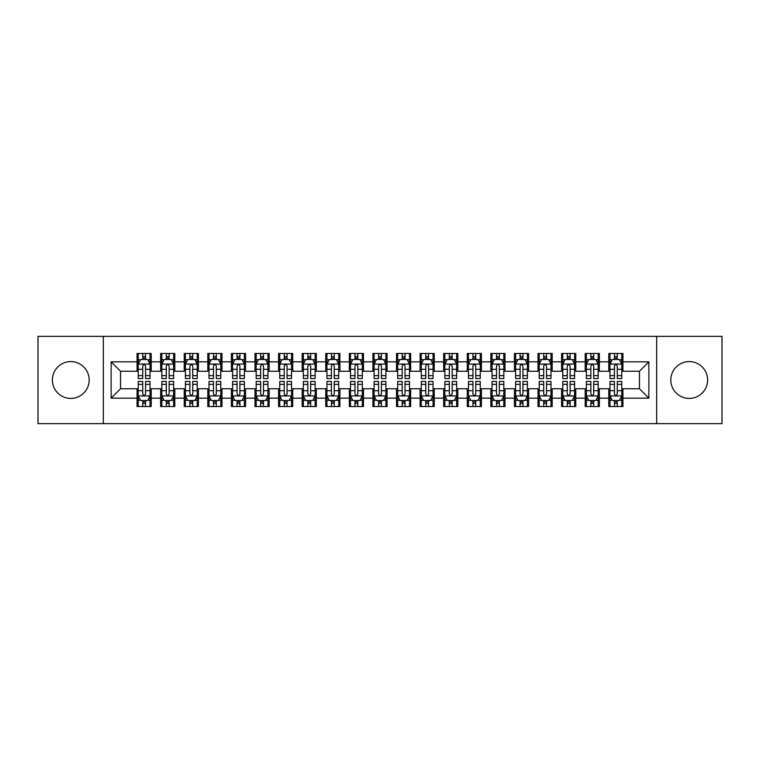 <?xml version="1.0" encoding="UTF-8"?>
<svg xmlns="http://www.w3.org/2000/svg" width="760" height="760" viewBox="0 0 760 760"><rect width="100%" height="100%" fill="white"/><g stroke="black" fill="none" stroke-linecap="round" stroke-linejoin="round"><path stroke-width="1.14" d="M689.216 361.599A18.401 18.401 0 0 0 670.814 380A18.401 18.401 0 0 0 689.216 398.401A18.401 18.401 0 0 0 707.617 380A18.401 18.401 0 0 0 689.216 361.599M70.785 361.599A18.401 18.401 0 0 0 52.383 380A18.401 18.401 0 0 0 70.785 398.401A18.401 18.401 0 0 0 89.186 380A18.401 18.401 0 0 0 70.785 361.599M656.668 423.633L722 423.633L722 336.366L656.668 336.366L656.668 423.633L103.331 423.633L103.331 336.366L38 336.366L38 423.633L103.331 423.633M656.668 336.366L103.331 336.366M111.121 398.164L111.121 361.836L137.066 361.836L137.066 371.269L120.555 371.269L120.555 388.731L111.121 398.164L137.066 398.164L137.066 406.534L151.211 406.534L151.211 398.164L160.645 398.164L160.645 406.534L174.8 406.534L174.8 398.164L184.233 398.164L184.233 406.534L198.388 406.534L198.388 398.164L207.822 398.164L207.822 406.534L221.977 406.534L221.977 398.164L231.41 398.164L231.41 406.534L245.556 406.534L245.556 398.164L254.99 398.164L254.99 406.534L269.144 406.534L269.144 398.164L278.578 398.164L278.578 406.534L292.733 406.534L292.733 398.164L302.166 398.164L302.166 406.534L316.322 406.534L316.322 398.164L325.755 398.164L325.755 406.534L339.901 406.534L339.901 398.164L349.334 398.164L349.334 406.534L363.489 406.534L363.489 398.164L372.923 398.164L372.923 406.534L387.077 406.534L387.077 398.164L396.511 398.164L396.511 406.534L410.666 406.534L410.666 398.164L420.099 398.164L420.099 406.534L434.245 406.534L434.245 398.164L443.678 398.164L443.678 406.534L457.833 406.534L457.833 398.164L467.267 398.164L467.267 406.534L481.422 406.534L481.422 398.164L490.856 398.164L490.856 406.534L505.01 406.534L505.01 398.164L514.444 398.164L514.444 406.534L528.589 406.534L528.589 398.164L538.023 398.164L538.023 406.534L552.178 406.534L552.178 398.164L561.611 398.164L561.611 406.534L575.767 406.534L575.767 398.164L585.2 398.164L585.2 406.534L599.355 406.534L599.355 398.164L608.788 398.164L608.788 406.534L622.934 406.534L622.934 388.731L639.445 388.731L639.445 371.269L622.934 371.269L622.934 361.836L648.878 361.836L648.878 398.164L622.934 398.164M622.934 361.836L622.934 353.466L608.788 353.466L608.788 361.836L599.355 361.836L599.355 353.466L585.2 353.466L585.2 361.836L575.767 361.836L575.767 353.466L561.611 353.466L561.611 361.836L552.178 361.836L552.178 353.466L538.023 353.466L538.023 361.836L528.589 361.836L528.589 353.466L514.444 353.466L514.444 361.836L505.01 361.836L505.01 353.466L490.856 353.466L490.856 361.836L481.422 361.836L481.422 353.466L467.267 353.466L467.267 361.836L457.833 361.836L457.833 353.466L443.678 353.466L443.678 361.836L434.245 361.836L434.245 353.466L420.099 353.466L420.099 361.836L410.666 361.836L410.666 353.466L396.511 353.466L396.511 361.836L387.077 361.836L387.077 353.466L372.923 353.466L372.923 361.836L363.489 361.836L363.489 353.466L349.334 353.466L349.334 361.836L339.901 361.836L339.901 353.466L325.755 353.466L325.755 361.836L316.322 361.836L316.322 353.466L302.166 353.466L302.166 361.836L292.733 361.836L292.733 353.466L278.578 353.466L278.578 361.836L269.144 361.836L269.144 353.466L254.99 353.466L254.99 361.836L245.556 361.836L245.556 353.466L231.41 353.466L231.41 361.836L221.977 361.836L221.977 353.466L207.822 353.466L207.822 361.836L198.388 361.836L198.388 353.466L184.233 353.466L184.233 361.836L174.8 361.836L174.8 353.466L160.645 353.466L160.645 361.836L151.211 361.836L151.211 353.466L137.066 353.466L137.066 361.836M599.355 398.164L599.355 388.731L608.788 388.731L608.788 398.164M648.878 361.836L639.445 371.269M575.767 398.164L575.767 388.731L585.2 388.731L585.2 398.164M608.788 361.836L608.788 371.269L599.355 371.269L599.355 361.836M552.178 398.164L552.178 388.731L561.611 388.731L561.611 398.164M585.2 361.836L585.2 371.269L575.767 371.269L575.767 361.836M528.589 398.164L528.589 388.731L538.023 388.731L538.023 398.164M561.611 361.836L561.611 371.269L552.178 371.269L552.178 361.836M505.01 398.164L505.01 388.731L514.444 388.731L514.444 398.164M538.023 361.836L538.023 371.269L528.589 371.269L528.589 361.836M481.422 398.164L481.422 388.731L490.856 388.731L490.856 398.164M514.444 361.836L514.444 371.269L505.01 371.269L505.01 361.836M457.833 398.164L457.833 388.731L467.267 388.731L467.267 398.164M490.856 361.836L490.856 371.269L481.422 371.269L481.422 361.836M434.245 398.164L434.245 388.731L443.678 388.731L443.678 398.164M467.267 361.836L467.267 371.269L457.833 371.269L457.833 361.836M410.666 398.164L410.666 388.731L420.099 388.731L420.099 398.164M443.678 361.836L443.678 371.269L434.245 371.269L434.245 361.836M387.077 398.164L387.077 388.731L396.511 388.731L396.511 398.164M420.099 361.836L420.099 371.269L410.666 371.269L410.666 361.836M363.489 398.164L363.489 388.731L372.923 388.731L372.923 398.164M396.511 361.836L396.511 371.269L387.077 371.269L387.077 361.836M339.901 398.164L339.901 388.731L349.334 388.731L349.334 398.164M372.923 361.836L372.923 371.269L363.489 371.269L363.489 361.836M316.322 398.164L316.322 388.731L325.755 388.731L325.755 398.164M349.334 361.836L349.334 371.269L339.901 371.269L339.901 361.836M292.733 398.164L292.733 388.731L302.166 388.731L302.166 398.164M325.755 361.836L325.755 371.269L316.322 371.269L316.322 361.836M269.144 398.164L269.144 388.731L278.578 388.731L278.578 398.164M302.166 361.836L302.166 371.269L292.733 371.269L292.733 361.836M245.556 398.164L245.556 388.731L254.99 388.731L254.99 398.164M278.578 361.836L278.578 371.269L269.144 371.269L269.144 361.836M221.977 398.164L221.977 388.731L231.41 388.731L231.41 398.164M254.99 361.836L254.99 371.269L245.556 371.269L245.556 361.836M198.388 398.164L198.388 388.731L207.822 388.731L207.822 398.164M231.41 361.836L231.41 371.269L221.977 371.269L221.977 361.836M174.8 398.164L174.8 388.731L184.233 388.731L184.233 398.164M207.822 361.836L207.822 371.269L198.388 371.269L198.388 361.836M151.211 398.164L151.211 388.731L160.645 388.731L160.645 398.164M184.233 361.836L184.233 371.269L174.8 371.269L174.8 361.836M120.555 388.731L137.066 388.731L137.066 398.164M160.645 361.836L160.645 371.269L151.211 371.269L151.211 361.836M608.788 359.366L609.966 359.366M621.756 359.366L622.934 359.366M585.2 359.366L586.378 359.366M598.177 359.366L599.355 359.366M561.611 359.366L562.789 359.366M574.589 359.366L575.767 359.366M538.023 359.366L539.211 359.366M551 359.366L552.178 359.366M514.444 359.366L515.622 359.366M527.411 359.366L528.589 359.366M490.856 359.366L492.033 359.366M503.823 359.366L505.01 359.366M467.267 359.366L468.445 359.366M480.244 359.366L481.422 359.366M443.678 359.366L444.866 359.366M456.655 359.366L457.833 359.366M420.099 359.366L421.277 359.366M433.067 359.366L434.245 359.366M396.511 359.366L397.689 359.366M409.478 359.366L410.666 359.366M372.923 359.366L374.101 359.366M385.899 359.366L387.077 359.366M349.334 359.366L350.522 359.366M362.311 359.366L363.489 359.366M325.755 359.366L326.933 359.366M338.722 359.366L339.901 359.366M302.166 359.366L303.344 359.366M315.134 359.366L316.322 359.366M278.578 359.366L279.756 359.366M291.555 359.366L292.733 359.366M254.99 359.366L256.177 359.366M267.966 359.366L269.144 359.366M231.41 359.366L232.589 359.366M244.378 359.366L245.556 359.366M207.822 359.366L209 359.366M220.789 359.366L221.977 359.366M184.233 359.366L185.411 359.366M197.21 359.366L198.388 359.366M160.645 359.366L161.823 359.366M173.622 359.366L174.8 359.366M137.066 359.366L138.244 359.366M150.034 359.366L151.211 359.366M137.066 400.634L138.244 400.634M150.034 400.634L151.211 400.634M160.645 400.634L161.823 400.634M173.622 400.634L174.8 400.634M184.233 400.634L185.411 400.634M197.21 400.634L198.388 400.634M207.822 400.634L209 400.634M220.789 400.634L221.977 400.634M231.41 400.634L232.589 400.634M244.378 400.634L245.556 400.634M254.99 400.634L256.177 400.634M267.966 400.634L269.144 400.634M278.578 400.634L279.756 400.634M291.555 400.634L292.733 400.634M302.166 400.634L303.344 400.634M315.134 400.634L316.322 400.634M325.755 400.634L326.933 400.634M338.722 400.634L339.901 400.634M349.334 400.634L350.522 400.634M362.311 400.634L363.489 400.634M372.923 400.634L374.101 400.634M385.899 400.634L387.077 400.634M396.511 400.634L397.689 400.634M409.478 400.634L410.666 400.634M420.099 400.634L421.277 400.634M433.067 400.634L434.245 400.634M443.678 400.634L444.866 400.634M456.655 400.634L457.833 400.634M467.267 400.634L468.445 400.634M480.244 400.634L481.422 400.634M490.856 400.634L492.033 400.634M503.823 400.634L505.01 400.634M514.444 400.634L515.622 400.634M527.411 400.634L528.589 400.634M538.023 400.634L539.211 400.634M551 400.634L552.178 400.634M561.611 400.634L562.789 400.634M574.589 400.634L575.767 400.634M585.2 400.634L586.378 400.634M598.177 400.634L599.355 400.634M608.788 400.634L609.966 400.634M621.756 400.634L622.934 400.634M111.121 361.836L120.555 371.269M639.445 388.731L648.878 398.164M145.549 356.535L142.718 356.535M150.034 375.63L145.549 375.63L145.549 378.584L150.034 378.584L150.034 364.202L147.677 359.48L140.6 359.48L138.244 364.202L138.244 378.584L142.718 378.584L142.718 375.63L138.244 375.63M138.244 364.202L138.244 353.466M150.034 364.202L150.034 353.466M142.718 359.48L142.718 353.466M145.549 353.466L145.549 359.48M145.549 375.63L145.549 365.969C144.609 364.144 143.668 364.144 142.718 365.969L142.718 375.63M145.549 359.366L142.718 359.366M142.718 403.465L145.549 403.465M138.244 384.37L142.718 384.37L142.718 381.416L138.244 381.416L138.244 395.798L140.6 400.52L147.677 400.52L150.034 395.798L150.034 381.416L145.549 381.416L145.549 384.37L150.034 384.37M150.034 395.798L150.034 406.534M138.244 395.798L138.244 406.534M145.549 400.52L145.549 406.534M142.718 406.534L142.718 400.52M142.718 384.37L142.718 394.031C143.668 395.856 144.609 395.856 145.549 394.031L145.549 384.37M142.718 400.634L145.549 400.634M169.138 356.535L166.307 356.535M173.622 375.63L169.138 375.63L169.138 378.584L173.622 378.584L173.622 364.202L171.266 359.48L164.189 359.48L161.823 364.202L161.823 378.584L166.307 378.584L166.307 375.63L161.823 375.63M161.823 364.202L161.823 353.466M173.622 364.202L173.622 353.466M166.307 359.48L166.307 353.466M169.138 353.466L169.138 359.48M169.138 375.63L169.138 365.969C168.197 364.144 167.257 364.144 166.307 365.969L166.307 375.63M169.138 359.366L166.307 359.366M192.726 356.535L189.895 356.535M197.21 375.63L192.726 375.63L192.726 378.584L197.21 378.584L197.21 364.202L194.845 359.48L187.777 359.48L185.411 364.202L185.411 378.584L189.895 378.584L189.895 375.63L185.411 375.63M185.411 364.202L185.411 353.466M197.21 364.202L197.21 353.466M189.895 359.48L189.895 353.466M192.726 353.466L192.726 359.48M192.726 375.63L192.726 365.969C191.786 364.144 190.836 364.144 189.895 365.969L189.895 375.63M192.726 359.366L189.895 359.366M166.307 403.465L169.138 403.465M161.823 384.37L166.307 384.37L166.307 381.416L161.823 381.416L161.823 395.798L164.189 400.52L171.266 400.52L173.622 395.798L173.622 381.416L169.138 381.416L169.138 384.37L173.622 384.37M173.622 395.798L173.622 406.534M161.823 395.798L161.823 406.534M169.138 400.52L169.138 406.534M166.307 406.534L166.307 400.52M166.307 384.37L166.307 394.031C167.248 395.856 168.197 395.856 169.138 394.031L169.138 384.37M166.307 400.634L169.138 400.634M189.895 403.465L192.726 403.465M185.411 384.37L189.895 384.37L189.895 381.416L185.411 381.416L185.411 395.798L187.777 400.52L194.845 400.52L197.21 395.798L197.21 381.416L192.726 381.416L192.726 384.37L197.21 384.37M197.21 395.798L197.21 406.534M185.411 395.798L185.411 406.534M192.726 400.52L192.726 406.534M189.895 406.534L189.895 400.52M189.895 384.37L189.895 394.031C190.836 395.856 191.776 395.856 192.726 394.031L192.726 384.37M189.895 400.634L192.726 400.634M216.315 356.535L213.484 356.535M220.789 375.63L216.315 375.63L216.315 378.584L220.789 378.584L220.789 364.202L218.434 359.48L211.356 359.48L209 364.202L209 378.584L213.484 378.584L213.484 375.63L209 375.63M209 364.202L209 353.466M220.789 364.202L220.789 353.466M213.484 359.48L213.484 353.466M216.315 353.466L216.315 359.48M216.315 375.63L216.315 365.969C215.365 364.144 214.424 364.144 213.484 365.969L213.484 375.63M216.315 359.366L213.484 359.366M239.894 356.535L237.063 356.535M244.378 375.63L239.894 375.63L239.894 378.584L244.378 378.584L244.378 364.202L242.022 359.48L234.945 359.48L232.589 364.202L232.589 378.584L237.063 378.584L237.063 375.63L232.589 375.63M232.589 364.202L232.589 353.466M244.378 364.202L244.378 353.466M237.063 359.48L237.063 353.466M239.894 353.466L239.894 359.48M239.894 375.63L239.894 365.969C238.953 364.144 238.013 364.144 237.063 365.969L237.063 375.63M239.894 359.366L237.063 359.366M213.484 403.465L216.315 403.465M209 384.37L213.484 384.37L213.484 381.416L209 381.416L209 395.798L211.356 400.52L218.434 400.52L220.789 395.798L220.789 381.416L216.315 381.416L216.315 384.37L220.789 384.37M220.789 395.798L220.789 406.534M209 395.798L209 406.534M216.315 400.52L216.315 406.534M213.484 406.534L213.484 400.52M213.484 384.37L213.484 394.031C214.424 395.856 215.365 395.856 216.315 394.031L216.315 384.37M213.484 400.634L216.315 400.634M237.063 403.465L239.894 403.465M232.589 384.37L237.063 384.37L237.063 381.416L232.589 381.416L232.589 395.798L234.945 400.52L242.022 400.52L244.378 395.798L244.378 381.416L239.894 381.416L239.894 384.37L244.378 384.37M244.378 395.798L244.378 406.534M232.589 395.798L232.589 406.534M239.894 400.52L239.894 406.534M237.063 406.534L237.063 400.52M237.063 384.37L237.063 394.031C238.013 395.856 238.953 395.856 239.894 394.031L239.894 384.37M237.063 400.634L239.894 400.634M263.483 356.535L260.651 356.535M267.966 375.63L263.483 375.63L263.483 378.584L267.966 378.584L267.966 364.202L265.61 359.48L258.533 359.48L256.177 364.202L256.177 378.584L260.651 378.584L260.651 375.63L256.177 375.63M256.177 364.202L256.177 353.466M267.966 364.202L267.966 353.466M260.651 359.48L260.651 353.466M263.483 353.466L263.483 359.48M263.483 375.63L263.483 365.969C262.542 364.144 261.601 364.144 260.651 365.969L260.651 375.63M263.483 359.366L260.651 359.366M260.651 403.465L263.483 403.465M256.177 384.37L260.651 384.37L260.651 381.416L256.177 381.416L256.177 395.798L258.533 400.52L265.61 400.52L267.966 395.798L267.966 381.416L263.483 381.416L263.483 384.37L267.966 384.37M267.966 395.798L267.966 406.534M256.177 395.798L256.177 406.534M263.483 400.52L263.483 406.534M260.651 406.534L260.651 400.52M260.651 384.37L260.651 394.031C261.592 395.856 262.542 395.856 263.483 394.031L263.483 384.37M260.651 400.634L263.483 400.634M287.071 356.535L284.24 356.535M291.555 375.63L287.071 375.63L287.071 378.584L291.555 378.584L291.555 364.202L289.19 359.48L282.122 359.48L279.756 364.202L279.756 378.584L284.24 378.584L284.24 375.63L279.756 375.63M279.756 364.202L279.756 353.466M291.555 364.202L291.555 353.466M284.24 359.48L284.24 353.466M287.071 353.466L287.071 359.48M287.071 375.63L287.071 365.969C286.13 364.144 285.18 364.144 284.24 365.969L284.24 375.63M287.071 359.366L284.24 359.366M284.24 403.465L287.071 403.465M279.756 384.37L284.24 384.37L284.24 381.416L279.756 381.416L279.756 395.798L282.122 400.52L289.19 400.52L291.555 395.798L291.555 381.416L287.071 381.416L287.071 384.37L291.555 384.37M291.555 395.798L291.555 406.534M279.756 395.798L279.756 406.534M287.071 400.52L287.071 406.534M284.24 406.534L284.24 400.52M284.24 384.37L284.24 394.031C285.18 395.856 286.121 395.856 287.071 394.031L287.071 384.37M284.24 400.634L287.071 400.634M310.659 356.535L307.828 356.535M315.134 375.63L310.659 375.63L310.659 378.584L315.134 378.584L315.134 364.202L312.778 359.48L305.7 359.48L303.344 364.202L303.344 378.584L307.828 378.584L307.828 375.63L303.344 375.63M303.344 364.202L303.344 353.466M315.134 364.202L315.134 353.466M307.828 359.48L307.828 353.466M310.659 353.466L310.659 359.48M310.659 375.63L310.659 365.969C309.719 364.144 308.769 364.144 307.828 365.969L307.828 375.63M310.659 359.366L307.828 359.366M307.828 403.465L310.659 403.465M303.344 384.37L307.828 384.37L307.828 381.416L303.344 381.416L303.344 395.798L305.7 400.52L312.778 400.52L315.134 395.798L315.134 381.416L310.659 381.416L310.659 384.37L315.134 384.37M315.134 395.798L315.134 406.534M303.344 395.798L303.344 406.534M310.659 400.52L310.659 406.534M307.828 406.534L307.828 400.52M307.828 384.37L307.828 394.031C308.769 395.856 309.709 395.856 310.659 394.031L310.659 384.37M307.828 400.634L310.659 400.634M334.238 356.535L331.417 356.535M338.722 375.63L334.238 375.63L334.238 378.584L338.722 378.584L338.722 364.202L336.366 359.48L329.289 359.48L326.933 364.202L326.933 378.584L331.417 378.584L331.417 375.63L326.933 375.63M326.933 364.202L326.933 353.466M338.722 364.202L338.722 353.466M331.417 359.48L331.417 353.466M334.238 353.466L334.238 359.48M334.238 375.63L334.238 365.969C333.298 364.144 332.358 364.144 331.417 365.969L331.417 375.63M334.238 359.366L331.417 359.366M331.417 403.465L334.238 403.465M326.933 384.37L331.417 384.37L331.417 381.416L326.933 381.416L326.933 395.798L329.289 400.52L336.366 400.52L338.722 395.798L338.722 381.416L334.238 381.416L334.238 384.37L338.722 384.37M338.722 395.798L338.722 406.534M326.933 395.798L326.933 406.534M334.238 400.52L334.238 406.534M331.417 406.534L331.417 400.52M331.417 384.37L331.417 394.031C332.358 395.856 333.298 395.856 334.238 394.031L334.238 384.37M331.417 400.634L334.238 400.634M357.827 356.535L354.996 356.535M362.311 375.63L357.827 375.63L357.827 378.584L362.311 378.584L362.311 364.202L359.955 359.48L352.877 359.48L350.522 364.202L350.522 378.584L354.996 378.584L354.996 375.63L350.522 375.63M350.522 364.202L350.522 353.466M362.311 364.202L362.311 353.466M354.996 359.48L354.996 353.466M357.827 353.466L357.827 359.48M357.827 375.63L357.827 365.969C356.887 364.144 355.946 364.144 354.996 365.969L354.996 375.63M357.827 359.366L354.996 359.366M354.996 403.465L357.827 403.465M350.522 384.37L354.996 384.37L354.996 381.416L350.522 381.416L350.522 395.798L352.877 400.52L359.955 400.52L362.311 395.798L362.311 381.416L357.827 381.416L357.827 384.37L362.311 384.37M362.311 395.798L362.311 406.534M350.522 395.798L350.522 406.534M357.827 400.52L357.827 406.534M354.996 406.534L354.996 400.52M354.996 384.37L354.996 394.031C355.937 395.856 356.887 395.856 357.827 394.031L357.827 384.37M354.996 400.634L357.827 400.634M381.416 356.535L378.584 356.535M385.899 375.63L381.416 375.63L381.416 378.584L385.899 378.584L385.899 364.202L383.534 359.48L376.466 359.48L374.101 364.202L374.101 378.584L378.584 378.584L378.584 375.63L374.101 375.63M374.101 364.202L374.101 353.466M385.899 364.202L385.899 353.466M378.584 359.48L378.584 353.466M381.416 353.466L381.416 359.48M381.416 375.63L381.416 365.969C380.475 364.144 379.525 364.144 378.584 365.969L378.584 375.63M381.416 359.366L378.584 359.366M378.584 403.465L381.416 403.465M374.101 384.37L378.584 384.37L378.584 381.416L374.101 381.416L374.101 395.798L376.466 400.52L383.534 400.52L385.899 395.798L385.899 381.416L381.416 381.416L381.416 384.37L385.899 384.37M385.899 395.798L385.899 406.534M374.101 395.798L374.101 406.534M381.416 400.52L381.416 406.534M378.584 406.534L378.584 400.52M378.584 384.37L378.584 394.031C379.525 395.856 380.475 395.856 381.416 394.031L381.416 384.37M378.584 400.634L381.416 400.634M405.004 356.535L402.173 356.535M409.478 375.63L405.004 375.63L405.004 378.584L409.478 378.584L409.478 364.202L407.123 359.48L400.045 359.48L397.689 364.202L397.689 378.584L402.173 378.584L402.173 375.63L397.689 375.63M397.689 364.202L397.689 353.466M409.478 364.202L409.478 353.466M402.173 359.48L402.173 353.466M405.004 353.466L405.004 359.48M405.004 375.63L405.004 365.969C404.063 364.144 403.113 364.144 402.173 365.969L402.173 375.63M405.004 359.366L402.173 359.366M402.173 403.465L405.004 403.465M397.689 384.37L402.173 384.37L402.173 381.416L397.689 381.416L397.689 395.798L400.045 400.52L407.123 400.52L409.478 395.798L409.478 381.416L405.004 381.416L405.004 384.37L409.478 384.37M409.478 395.798L409.478 406.534M397.689 395.798L397.689 406.534M405.004 400.52L405.004 406.534M402.173 406.534L402.173 400.52M402.173 384.37L402.173 394.031C403.113 395.856 404.054 395.856 405.004 394.031L405.004 384.37M402.173 400.634L405.004 400.634M428.583 356.535L425.762 356.535M433.067 375.63L428.583 375.63L428.583 378.584L433.067 378.584L433.067 364.202L430.711 359.48L423.633 359.48L421.277 364.202L421.277 378.584L425.762 378.584L425.762 375.63L421.277 375.63M421.277 364.202L421.277 353.466M433.067 364.202L433.067 353.466M425.762 359.48L425.762 353.466M428.583 353.466L428.583 359.48M428.583 375.63L428.583 365.969C427.642 364.144 426.702 364.144 425.762 365.969L425.762 375.63M428.583 359.366L425.762 359.366M425.762 403.465L428.583 403.465M421.277 384.37L425.762 384.37L425.762 381.416L421.277 381.416L421.277 395.798L423.633 400.52L430.711 400.52L433.067 395.798L433.067 381.416L428.583 381.416L428.583 384.37L433.067 384.37M433.067 395.798L433.067 406.534M421.277 395.798L421.277 406.534M428.583 400.52L428.583 406.534M425.762 406.534L425.762 400.52M425.762 384.37L425.762 394.031C426.702 395.856 427.642 395.856 428.583 394.031L428.583 384.37M425.762 400.634L428.583 400.634M452.171 356.535L449.34 356.535M456.655 375.63L452.171 375.63L452.171 378.584L456.655 378.584L456.655 364.202L454.299 359.48L447.222 359.48L444.866 364.202L444.866 378.584L449.34 378.584L449.34 375.63L444.866 375.63M444.866 364.202L444.866 353.466M456.655 364.202L456.655 353.466M449.34 359.48L449.34 353.466M452.171 353.466L452.171 359.48M452.171 375.63L452.171 365.969C451.231 364.144 450.291 364.144 449.34 365.969L449.34 375.63M452.171 359.366L449.34 359.366M449.34 403.465L452.171 403.465M444.866 384.37L449.34 384.37L449.34 381.416L444.866 381.416L444.866 395.798L447.222 400.52L454.299 400.52L456.655 395.798L456.655 381.416L452.171 381.416L452.171 384.37L456.655 384.37M456.655 395.798L456.655 406.534M444.866 395.798L444.866 406.534M452.171 400.52L452.171 406.534M449.34 406.534L449.34 400.52M449.34 384.37L449.34 394.031C450.281 395.856 451.231 395.856 452.171 394.031L452.171 384.37M449.34 400.634L452.171 400.634M475.76 356.535L472.929 356.535M480.244 375.63L475.76 375.63L475.76 378.584L480.244 378.584L480.244 364.202L477.878 359.48L470.81 359.48L468.445 364.202L468.445 378.584L472.929 378.584L472.929 375.63L468.445 375.63M468.445 364.202L468.445 353.466M480.244 364.202L480.244 353.466M472.929 359.48L472.929 353.466M475.76 353.466L475.76 359.48M475.76 375.63L475.76 365.969C474.82 364.144 473.879 364.144 472.929 365.969L472.929 375.63M475.76 359.366L472.929 359.366M472.929 403.465L475.76 403.465M468.445 384.37L472.929 384.37L472.929 381.416L468.445 381.416L468.445 395.798L470.81 400.52L477.878 400.52L480.244 395.798L480.244 381.416L475.76 381.416L475.76 384.37L480.244 384.37M480.244 395.798L480.244 406.534M468.445 395.798L468.445 406.534M475.76 400.52L475.76 406.534M472.929 406.534L472.929 400.52M472.929 384.37L472.929 394.031C473.869 395.856 474.82 395.856 475.76 394.031L475.76 384.37M472.929 400.634L475.76 400.634M499.348 356.535L496.517 356.535M503.823 375.63L499.348 375.63L499.348 378.584L503.823 378.584L503.823 364.202L501.467 359.48L494.389 359.48L492.033 364.202L492.033 378.584L496.517 378.584L496.517 375.63L492.033 375.63M492.033 364.202L492.033 353.466M503.823 364.202L503.823 353.466M496.517 359.48L496.517 353.466M499.348 353.466L499.348 359.48M499.348 375.63L499.348 365.969C498.408 364.144 497.458 364.144 496.517 365.969L496.517 375.63M499.348 359.366L496.517 359.366M496.517 403.465L499.348 403.465M492.033 384.37L496.517 384.37L496.517 381.416L492.033 381.416L492.033 395.798L494.389 400.52L501.467 400.52L503.823 395.798L503.823 381.416L499.348 381.416L499.348 384.37L503.823 384.37M503.823 395.798L503.823 406.534M492.033 395.798L492.033 406.534M499.348 400.52L499.348 406.534M496.517 406.534L496.517 400.52M496.517 384.37L496.517 394.031C497.458 395.856 498.398 395.856 499.348 394.031L499.348 384.37M496.517 400.634L499.348 400.634M522.937 356.535L520.106 356.535M527.411 375.63L522.937 375.63L522.937 378.584L527.411 378.584L527.411 364.202L525.056 359.48L517.978 359.48L515.622 364.202L515.622 378.584L520.106 378.584L520.106 375.63L515.622 375.63M515.622 364.202L515.622 353.466M527.411 364.202L527.411 353.466M520.106 359.48L520.106 353.466M522.937 353.466L522.937 359.48M522.937 375.63L522.937 365.969C521.987 364.144 521.047 364.144 520.106 365.969L520.106 375.63M522.937 359.366L520.106 359.366M520.106 403.465L522.937 403.465M515.622 384.37L520.106 384.37L520.106 381.416L515.622 381.416L515.622 395.798L517.978 400.52L525.056 400.52L527.411 395.798L527.411 381.416L522.937 381.416L522.937 384.37L527.411 384.37M527.411 395.798L527.411 406.534M515.622 395.798L515.622 406.534M522.937 400.52L522.937 406.534M520.106 406.534L520.106 400.52M520.106 384.37L520.106 394.031C521.047 395.856 521.987 395.856 522.937 394.031L522.937 384.37M520.106 400.634L522.937 400.634M546.516 356.535L543.685 356.535M551 375.63L546.516 375.63L546.516 378.584L551 378.584L551 364.202L548.644 359.48L541.567 359.48L539.211 364.202L539.211 378.584L543.685 378.584L543.685 375.63L539.211 375.63M539.211 364.202L539.211 353.466M551 364.202L551 353.466M543.685 359.48L543.685 353.466M546.516 353.466L546.516 359.48M546.516 375.63L546.516 365.969C545.575 364.144 544.635 364.144 543.685 365.969L543.685 375.63M546.516 359.366L543.685 359.366M543.685 403.465L546.516 403.465M539.211 384.37L543.685 384.37L543.685 381.416L539.211 381.416L539.211 395.798L541.567 400.52L548.644 400.52L551 395.798L551 381.416L546.516 381.416L546.516 384.37L551 384.37M551 395.798L551 406.534M539.211 395.798L539.211 406.534M546.516 400.52L546.516 406.534M543.685 406.534L543.685 400.52M543.685 384.37L543.685 394.031C544.635 395.856 545.575 395.856 546.516 394.031L546.516 384.37M543.685 400.634L546.516 400.634M570.105 356.535L567.274 356.535M574.589 375.63L570.105 375.63L570.105 378.584L574.589 378.584L574.589 364.202L572.223 359.48L565.155 359.48L562.789 364.202L562.789 378.584L567.274 378.584L567.274 375.63L562.789 375.63M562.789 364.202L562.789 353.466M574.589 364.202L574.589 353.466M567.274 359.48L567.274 353.466M570.105 353.466L570.105 359.48M570.105 375.63L570.105 365.969C569.164 364.144 568.223 364.144 567.274 365.969L567.274 375.63M570.105 359.366L567.274 359.366M567.274 403.465L570.105 403.465M562.789 384.37L567.274 384.37L567.274 381.416L562.789 381.416L562.789 395.798L565.155 400.52L572.223 400.52L574.589 395.798L574.589 381.416L570.105 381.416L570.105 384.37L574.589 384.37M574.589 395.798L574.589 406.534M562.789 395.798L562.789 406.534M570.105 400.52L570.105 406.534M567.274 406.534L567.274 400.52M567.274 384.37L567.274 394.031C568.214 395.856 569.164 395.856 570.105 394.031L570.105 384.37M567.274 400.634L570.105 400.634M593.693 356.535L590.862 356.535M598.177 375.63L593.693 375.63L593.693 378.584L598.177 378.584L598.177 364.202L595.811 359.48L588.734 359.48L586.378 364.202L586.378 378.584L590.862 378.584L590.862 375.63L586.378 375.63M586.378 364.202L586.378 353.466M598.177 364.202L598.177 353.466M590.862 359.48L590.862 353.466M593.693 353.466L593.693 359.48M593.693 375.63L593.693 365.969C592.753 364.144 591.803 364.144 590.862 365.969L590.862 375.63M593.693 359.366L590.862 359.366M590.862 403.465L593.693 403.465M586.378 384.37L590.862 384.37L590.862 381.416L586.378 381.416L586.378 395.798L588.734 400.52L595.811 400.52L598.177 395.798L598.177 381.416L593.693 381.416L593.693 384.37L598.177 384.37M598.177 395.798L598.177 406.534M586.378 395.798L586.378 406.534M593.693 400.52L593.693 406.534M590.862 406.534L590.862 400.52M590.862 384.37L590.862 394.031C591.803 395.856 592.743 395.856 593.693 394.031L593.693 384.37M590.862 400.634L593.693 400.634M617.281 356.535L614.45 356.535M621.756 375.63L617.281 375.63L617.281 378.584L621.756 378.584L621.756 364.202L619.4 359.48L612.322 359.48L609.966 364.202L609.966 378.584L614.45 378.584L614.45 375.63L609.966 375.63M609.966 364.202L609.966 353.466M621.756 364.202L621.756 353.466M614.45 359.48L614.45 353.466M617.281 353.466L617.281 359.48M617.281 375.63L617.281 365.969C616.332 364.144 615.391 364.144 614.45 365.969L614.45 375.63M617.281 359.366L614.45 359.366M614.45 403.465L617.281 403.465M609.966 384.37L614.45 384.37L614.45 381.416L609.966 381.416L609.966 395.798L612.322 400.52L619.4 400.52L621.756 395.798L621.756 381.416L617.281 381.416L617.281 384.37L621.756 384.37M621.756 395.798L621.756 406.534M609.966 395.798L609.966 406.534M617.281 400.52L617.281 406.534M614.45 406.534L614.45 400.52M614.45 384.37L614.45 394.031C615.391 395.856 616.332 395.856 617.281 394.031L617.281 384.37M614.45 400.634L617.281 400.634M149.976 364.078L138.301 364.078M138.244 359.765L140.457 359.765M147.82 359.765L150.034 359.765M142.718 369.303L138.244 369.303M150.034 369.303L145.549 369.303M145.549 358.036L142.718 358.036M138.301 395.922L149.976 395.922M150.034 400.235L147.82 400.235M140.457 400.235L138.244 400.235M145.549 390.697L150.034 390.697M138.244 390.697L142.718 390.697M142.718 401.964L145.549 401.964M173.565 364.078L161.889 364.078M161.823 359.765L164.046 359.765M171.399 359.765L173.622 359.765M166.307 369.303L161.823 369.303M173.622 369.303L169.138 369.303M169.138 358.036L166.307 358.036M197.144 364.078L185.468 364.078M185.411 359.765L187.634 359.765M194.987 359.765L197.21 359.765M189.895 369.303L185.411 369.303M197.21 369.303L192.726 369.303M192.726 358.036L189.895 358.036M161.889 395.922L173.565 395.922M173.622 400.235L171.399 400.235M164.046 400.235L161.823 400.235M169.138 390.697L173.622 390.697M161.823 390.697L166.307 390.697M166.307 401.964L169.138 401.964M185.468 395.922L197.144 395.922M197.21 400.235L194.987 400.235M187.634 400.235L185.411 400.235M192.726 390.697L197.21 390.697M185.411 390.697L189.895 390.697M189.895 401.964L192.726 401.964M220.732 364.078L209.057 364.078M209 359.765L211.214 359.765M218.576 359.765L220.789 359.765M213.484 369.303L209 369.303M220.789 369.303L216.315 369.303M216.315 358.036L213.484 358.036M244.321 364.078L232.645 364.078M232.589 359.765L234.802 359.765M242.164 359.765L244.378 359.765M237.063 369.303L232.589 369.303M244.378 369.303L239.894 369.303M239.894 358.036L237.063 358.036M209.057 395.922L220.732 395.922M220.789 400.235L218.576 400.235M211.214 400.235L209 400.235M216.315 390.697L220.789 390.697M209 390.697L213.484 390.697M213.484 401.964L216.315 401.964M232.645 395.922L244.321 395.922M244.378 400.235L242.164 400.235M234.802 400.235L232.589 400.235M239.894 390.697L244.378 390.697M232.589 390.697L237.063 390.697M237.063 401.964L239.894 401.964M267.909 364.078L256.234 364.078M256.177 359.765L258.39 359.765M265.753 359.765L267.966 359.765M260.651 369.303L256.177 369.303M267.966 369.303L263.483 369.303M263.483 358.036L260.651 358.036M256.234 395.922L267.909 395.922M267.966 400.235L265.753 400.235M258.39 400.235L256.177 400.235M263.483 390.697L267.966 390.697M256.177 390.697L260.651 390.697M260.651 401.964L263.483 401.964M291.488 364.078L279.813 364.078M279.756 359.765L281.979 359.765M289.332 359.765L291.555 359.765M284.24 369.303L279.756 369.303M291.555 369.303L287.071 369.303M287.071 358.036L284.24 358.036M279.813 395.922L291.488 395.922M291.555 400.235L289.332 400.235M281.979 400.235L279.756 400.235M287.071 390.697L291.555 390.697M279.756 390.697L284.24 390.697M284.24 401.964L287.071 401.964M315.077 364.078L303.401 364.078M303.344 359.765L305.558 359.765M312.92 359.765L315.134 359.765M307.828 369.303L303.344 369.303M315.134 369.303L310.659 369.303M310.659 358.036L307.828 358.036M303.401 395.922L315.077 395.922M315.134 400.235L312.92 400.235M305.558 400.235L303.344 400.235M310.659 390.697L315.134 390.697M303.344 390.697L307.828 390.697M307.828 401.964L310.659 401.964M338.666 364.078L326.99 364.078M326.933 359.765L329.147 359.765M336.509 359.765L338.722 359.765M331.417 369.303L326.933 369.303M338.722 369.303L334.238 369.303M334.238 358.036L331.417 358.036M326.99 395.922L338.666 395.922M338.722 400.235L336.509 400.235M329.147 400.235L326.933 400.235M334.238 390.697L338.722 390.697M326.933 390.697L331.417 390.697M331.417 401.964L334.238 401.964M362.254 364.078L350.578 364.078M350.522 359.765L352.735 359.765M360.097 359.765L362.311 359.765M354.996 369.303L350.522 369.303M362.311 369.303L357.827 369.303M357.827 358.036L354.996 358.036M350.578 395.922L362.254 395.922M362.311 400.235L360.097 400.235M352.735 400.235L350.522 400.235M357.827 390.697L362.311 390.697M350.522 390.697L354.996 390.697M354.996 401.964L357.827 401.964M385.833 364.078L374.167 364.078M374.101 359.765L376.323 359.765M383.676 359.765L385.899 359.765M378.584 369.303L374.101 369.303M385.899 369.303L381.416 369.303M381.416 358.036L378.584 358.036M374.167 395.922L385.833 395.922M385.899 400.235L383.676 400.235M376.323 400.235L374.101 400.235M381.416 390.697L385.899 390.697M374.101 390.697L378.584 390.697M378.584 401.964L381.416 401.964M409.421 364.078L397.746 364.078M397.689 359.765L399.902 359.765M407.265 359.765L409.478 359.765M402.173 369.303L397.689 369.303M409.478 369.303L405.004 369.303M405.004 358.036L402.173 358.036M397.746 395.922L409.421 395.922M409.478 400.235L407.265 400.235M399.902 400.235L397.689 400.235M405.004 390.697L409.478 390.697M397.689 390.697L402.173 390.697M402.173 401.964L405.004 401.964M433.01 364.078L421.334 364.078M421.277 359.765L423.491 359.765M430.853 359.765L433.067 359.765M425.762 369.303L421.277 369.303M433.067 369.303L428.583 369.303M428.583 358.036L425.762 358.036M421.334 395.922L433.01 395.922M433.067 400.235L430.853 400.235M423.491 400.235L421.277 400.235M428.583 390.697L433.067 390.697M421.277 390.697L425.762 390.697M425.762 401.964L428.583 401.964M456.599 364.078L444.923 364.078M444.866 359.765L447.079 359.765M454.442 359.765L456.655 359.765M449.34 369.303L444.866 369.303M456.655 369.303L452.171 369.303M452.171 358.036L449.34 358.036M444.923 395.922L456.599 395.922M456.655 400.235L454.442 400.235M447.079 400.235L444.866 400.235M452.171 390.697L456.655 390.697M444.866 390.697L449.34 390.697M449.34 401.964L452.171 401.964M480.187 364.078L468.512 364.078M468.445 359.765L470.668 359.765M478.021 359.765L480.244 359.765M472.929 369.303L468.445 369.303M480.244 369.303L475.76 369.303M475.76 358.036L472.929 358.036M468.512 395.922L480.187 395.922M480.244 400.235L478.021 400.235M470.668 400.235L468.445 400.235M475.76 390.697L480.244 390.697M468.445 390.697L472.929 390.697M472.929 401.964L475.76 401.964M503.766 364.078L492.09 364.078M492.033 359.765L494.247 359.765M501.609 359.765L503.823 359.765M496.517 369.303L492.033 369.303M503.823 369.303L499.348 369.303M499.348 358.036L496.517 358.036M492.09 395.922L503.766 395.922M503.823 400.235L501.609 400.235M494.247 400.235L492.033 400.235M499.348 390.697L503.823 390.697M492.033 390.697L496.517 390.697M496.517 401.964L499.348 401.964M527.355 364.078L515.679 364.078M515.622 359.765L517.836 359.765M525.198 359.765L527.411 359.765M520.106 369.303L515.622 369.303M527.411 369.303L522.937 369.303M522.937 358.036L520.106 358.036M515.679 395.922L527.355 395.922M527.411 400.235L525.198 400.235M517.836 400.235L515.622 400.235M522.937 390.697L527.411 390.697M515.622 390.697L520.106 390.697M520.106 401.964L522.937 401.964M550.943 364.078L539.267 364.078M539.211 359.765L541.424 359.765M548.786 359.765L551 359.765M543.685 369.303L539.211 369.303M551 369.303L546.516 369.303M546.516 358.036L543.685 358.036M539.267 395.922L550.943 395.922M551 400.235L548.786 400.235M541.424 400.235L539.211 400.235M546.516 390.697L551 390.697M539.211 390.697L543.685 390.697M543.685 401.964L546.516 401.964M574.531 364.078L562.856 364.078M562.789 359.765L565.012 359.765M572.365 359.765L574.589 359.765M567.274 369.303L562.789 369.303M574.589 369.303L570.105 369.303M570.105 358.036L567.274 358.036M562.856 395.922L574.531 395.922M574.589 400.235L572.365 400.235M565.012 400.235L562.789 400.235M570.105 390.697L574.589 390.697M562.789 390.697L567.274 390.697M567.274 401.964L570.105 401.964M598.111 364.078L586.435 364.078M586.378 359.765L588.601 359.765M595.954 359.765L598.177 359.765M590.862 369.303L586.378 369.303M598.177 369.303L593.693 369.303M593.693 358.036L590.862 358.036M586.435 395.922L598.111 395.922M598.177 400.235L595.954 400.235M588.601 400.235L586.378 400.235M593.693 390.697L598.177 390.697M586.378 390.697L590.862 390.697M590.862 401.964L593.693 401.964M621.699 364.078L610.024 364.078M609.966 359.765L612.18 359.765M619.542 359.765L621.756 359.765M614.45 369.303L609.966 369.303M621.756 369.303L617.281 369.303M617.281 358.036L614.45 358.036M610.024 395.922L621.699 395.922M621.756 400.235L619.542 400.235M612.18 400.235L609.966 400.235M617.281 390.697L621.756 390.697M609.966 390.697L614.45 390.697M614.45 401.964L617.281 401.964"/></g></svg>
